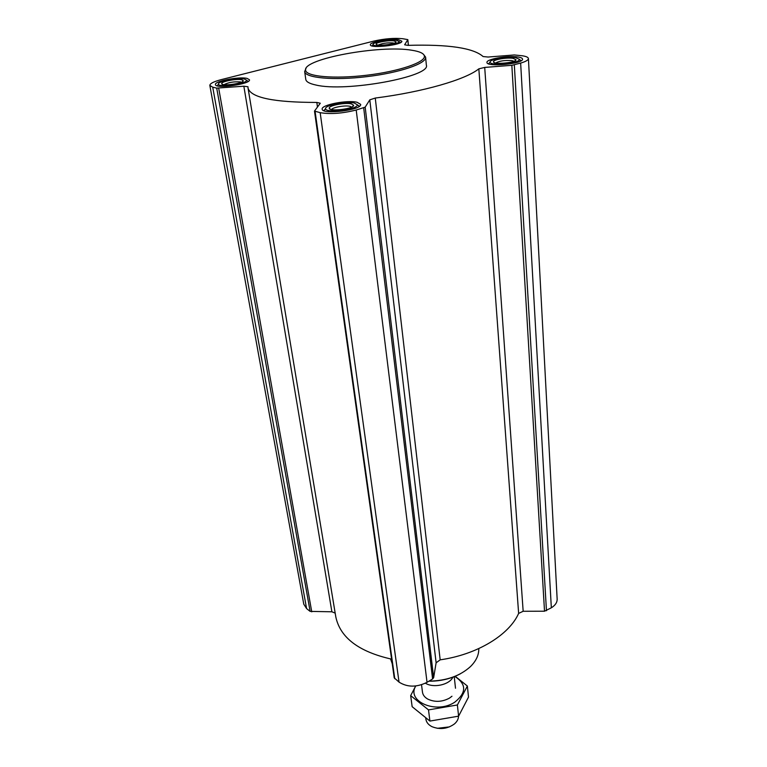 <?xml version="1.0" encoding="UTF-8"?>
<svg xmlns="http://www.w3.org/2000/svg" width="767" height="767" viewBox="0 0 767 767"><rect width="100%" height="100%" fill="white"/><g stroke="black" fill="none" stroke-linecap="round" stroke-linejoin="round"><path stroke-width="1.15" d="M221.28 79.615L373.769 41.111C384.535 38.676 394.18 37.88 402.733 38.714L407.833 39.625L404.64 44.802L407.91 45.358C448.407 44.218 473.46 47.947 483.085 56.547L488.109 57.036L514.341 54.956L522.222 55.77C526.172 56.355 528.233 57.285 528.415 58.551C528.386 60.056 525.807 61.571 520.649 63.086L511.838 65.31L484.706 67.419L478.838 68.838C465.579 79.605 423.317 91.925 375.264 98.051L369.79 99.844L365.178 107.14L356.204 110.017C342.322 113.497 330.309 114.379 320.175 112.663L314.489 111.081L320.29 103.229L316.819 102.433C273.733 102.414 250.819 97.658 248.048 88.147L247.981 86.757L243.848 86.211L216.706 88.119L212.718 87.17L209.842 85.434C209.88 83.545 213.686 81.599 221.28 79.615M398.639 39.759C390.336 38.34 369.368 42.06 370.365 44.812C370.01 48.762 403.116 44.937 401.831 41.178L398.639 39.759M517.917 56.988C507.869 55.31 486.019 59.136 486.968 62.443C486.374 67.362 523.813 63.834 522.538 59.069C522.404 58.119 520.87 57.429 517.917 56.988M357.086 102.27C347.211 99.777 320.779 104.945 322.188 109.163C322.006 115.031 362.465 109.978 360.634 104.36L357.086 102.27M247.089 78.407C239.16 76.355 214.07 81.225 215.45 84.6C215.393 89.164 251.192 84.063 249.467 79.768L247.089 78.407M425.618 57.209L426.347 65.061C431.514 76.575 345.668 92.424 315.851 85.012C309.552 83.661 306.196 81.801 305.793 79.442L304.672 71.561C305.208 78.004 333.798 80.64 366.751 76.662C399.712 72.779 426.749 63.508 425.608 57.142L423.537 54.38M528.415 58.551L557.149 599.046C557.245 602.402 555.308 605.316 551.339 607.8L544.522 611.213L523.161 611.27L484.706 67.419M314.489 111.081L394.219 677.827L399.032 682.112C407.354 687.376 416.692 687.443 427.037 682.314L432.598 678.977L433.652 677.635L436.116 662.803L440.172 659.841C477.247 654.548 509.135 634.971 518.636 613.408L523.161 611.27M391.592 659.15C358.755 651.729 340.155 637.617 335.793 616.821L335.754 616.572M209.842 85.434L303.77 604.185L306.589 608.576L310.117 611.385L331.89 611.788L335.179 613.13M428.906 681.192C440.469 681.269 450.958 678.795 460.392 673.781M390.595 658.958L392.234 663.733M429.05 681.106C446.202 680.866 460.008 676.024 470.459 666.59C476.192 660.914 478.963 654.913 478.781 648.585M306.033 68.33L304.672 71.561M411.956 50.267C380.403 44.649 302.582 58.877 305.602 70.2C305.928 76.556 334.076 79.164 366.578 75.243C399.089 71.408 425.704 62.271 424.391 56.039C423.854 53.402 419.702 51.475 411.956 50.267M217.665 85.242L217.071 85.76M248.326 81.331L247.607 81.014M244.52 79.059C238.048 77.371 217.502 81.34 218.47 84.111C218.212 87.946 248.086 83.699 246.447 80.142L244.52 79.059M241.749 79.768C236.715 78.445 220.675 81.59 221.711 83.708C221.845 86.537 244.127 83.373 243.235 80.65L241.749 79.768M396.424 40.315C389.646 39.155 372.474 42.185 373.145 44.448C372.676 47.755 400.278 44.563 399.032 41.456L396.424 40.315M394.046 40.929C388.783 40.009 375.379 42.415 376.137 44.141C376.07 46.595 396.702 44.218 396.05 41.84L394.046 40.929M489.269 63.095L488.426 63.747M521.253 60.66L519.249 59.826M515.597 57.64C507.39 56.259 489.499 59.366 490.103 62.079C489.394 66.211 520.659 63.258 519.364 59.308L515.597 57.64M513.094 58.34C506.709 57.257 492.73 59.73 493.478 61.82C493.315 64.888 516.603 62.683 515.99 59.692L513.094 58.34M325.016 109.413L323.722 110.611M359.522 106.162L358.007 105.328M354.325 103.046C346.272 101.004 324.642 105.194 325.591 108.655C325.16 113.593 359.014 109.365 357.221 104.705L354.325 103.046M351.363 103.881C345.083 102.27 328.151 105.616 329.254 108.281C329.359 111.915 354.488 108.78 353.577 105.242L351.363 103.881M241.394 82.213L240.55 81.925C233.925 81.455 228.413 82.376 223.993 84.677M351.67 107.064L350.001 106.325C345.217 105.089 332.351 107.342 331.574 109.566M513.976 61.255L511.848 60.583C504.772 60.142 499.365 60.938 495.655 62.971M394.123 43.22L392.934 42.923C387.057 42.597 382.187 43.307 378.313 45.042M433.93 681.086L441.773 680.166M434.505 681.048L441.207 680.262M437.324 728.314L449.472 726.886M425.771 718.228L425.896 719.197C426.375 722.313 428.37 724.796 431.879 726.627C439.894 729.848 447.41 728.957 454.428 723.943C457.103 721.613 458.465 719.034 458.513 716.196M425.417 683.205C433.48 688.344 449.433 684.826 452.894 677.175M454.802 676.427C466.624 684.135 466.595 692.716 454.745 702.198C436.423 714.528 406.088 701.374 415.781 685.976M451.974 696.235L449.462 698.123C442.099 702.035 434.879 702.371 427.813 699.12C424.659 697.318 422.876 694.988 422.464 692.122M415.695 685.986L410.671 695.631L428.513 709.897L457.381 704.978L467.362 686.024L455.176 676.273M467.362 686.024L468.503 697.117L458.599 716.167L429.903 721.076L412.147 706.695L410.671 695.631M457.381 704.978L458.599 716.167M428.513 709.897L429.903 721.076M408.37 45.349L407.804 39.711M551.339 607.8L520.649 63.086M546.459 610.724L514.321 64.888M544.522 611.213L511.838 65.31M518.636 613.408L478.838 68.838M440.172 659.841L375.264 98.051M436.116 662.803L369.79 99.844M433.652 677.635L365.178 107.14M432.598 678.977L363.692 107.879M427.037 682.314L356.204 110.017M399.032 682.112L320.175 112.663M394.775 678.728L315.103 111.464M317.461 107.092L316.819 102.433M331.89 611.788L243.848 86.211M311.757 611.845L218.691 88.176M310.117 611.385L216.706 88.119M306.589 608.576L212.718 87.17M408.408 45.349L407.833 39.625M335.793 616.821L248.048 88.147M305.602 70.2L304.662 71.475M424.391 56.039L425.599 57.055M218.47 84.111L217.262 85.818M246.447 80.142L248.172 81.436M373.145 44.448L372.024 45.915M399.032 41.456L400.46 42.645M490.103 62.079L488.646 63.834M519.364 59.308L521.052 60.785M325.591 108.655L324.01 110.736M357.221 104.705L359.292 106.345M242.583 81.561L243.235 80.65M222.622 84.38L221.711 83.708M352.552 106.575L353.577 105.242M330.558 109.288L329.254 108.281M515.146 60.689L515.99 59.692M494.408 62.626L493.478 61.82M395.494 42.559L396.05 41.84M376.818 44.707L376.137 44.141M455.502 688.239L454.237 676.657M422.473 692.179L421.534 684.768"/></g></svg>
